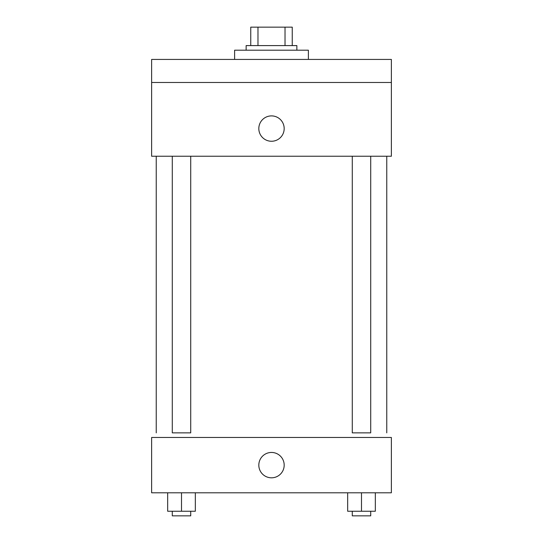 <?xml version="1.0" encoding="UTF-8"?>
<svg xmlns="http://www.w3.org/2000/svg" width="543" height="543" viewBox="0 0 543 543"><rect width="100%" height="100%" fill="white"/><g stroke="black" fill="none" stroke-linecap="round" stroke-linejoin="round"><path stroke-width="0.81" d="M257.973 45.592L257.973 27.15L250.751 27.15L250.751 45.592L250.751 27.15M257.973 27.15L292.249 27.15L292.249 45.592M285.027 45.592L285.027 27.15M246.142 50.2L246.142 45.592L296.858 45.592L296.858 50.2M308.383 59.425L308.383 50.2L234.617 50.2L234.617 59.425M151.633 59.425L391.367 59.425L391.367 82.475L151.633 82.475L151.633 59.425M391.367 82.475L391.367 156.241L151.633 156.241L151.633 82.475M271.5 141.255A12.679 12.679 0 0 1 260.518 122.236A12.679 12.679 0 0 1 282.482 122.236A12.679 12.679 0 0 1 271.5 141.255M352.271 156.241L352.271 432.866L370.713 432.866L370.713 156.241M190.729 156.241L190.729 432.866L172.287 432.866L172.287 156.241M151.633 437.475L391.367 437.475L391.367 492.8L151.633 492.8L151.633 437.475M271.5 477.813A12.679 12.679 0 0 1 260.518 458.794A12.679 12.679 0 0 1 282.482 458.794A12.679 12.679 0 0 1 271.5 477.813M347.663 492.8L347.663 511.241L375.328 511.241L375.328 492.8L375.328 511.241M361.495 511.241L361.495 492.8M370.713 511.241L370.713 515.85L352.271 515.85L352.271 511.241M167.672 492.8L167.672 511.241L195.337 511.241L195.337 492.8L195.337 511.241M181.505 511.241L181.505 492.8M190.729 511.241L190.729 515.85L172.287 515.85L172.287 511.241M386.759 432.866L386.759 156.241M156.241 432.866L156.241 156.241"/></g></svg>
